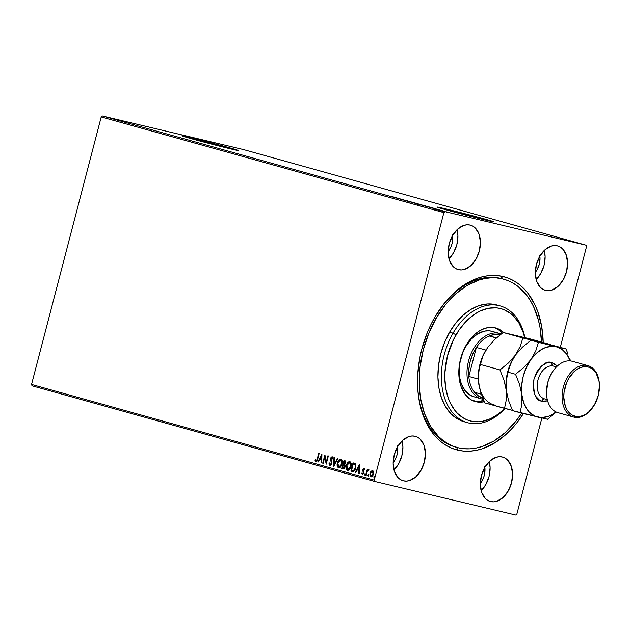 <?xml version="1.0" encoding="UTF-8"?>
<svg xmlns="http://www.w3.org/2000/svg" width="631" height="631" viewBox="0 0 631 631"><rect width="100%" height="100%" fill="white"/><g stroke="black" fill="none" stroke-linecap="round" stroke-linejoin="round"><path stroke-width="0.95" d="M543.212 343.004L541.706 326.7L537.841 311.809L535.064 305.073L527.966 293.344L523.714 288.462L519.045 284.305L513.997 280.905L508.633 278.303L502.994 276.512L497.133 275.566L491.115 275.455L484.994 276.197L478.826 277.782L466.593 283.39L460.654 287.365L454.896 292.074L444.177 303.487L434.846 317.212L430.815 324.768L427.266 332.703L421.729 349.369L419.796 357.943L417.69 375.169L417.998 391.946L419.047 399.951L422.92 414.843L425.688 421.579L432.787 433.308L437.038 438.19L441.716 442.355L446.756 445.754L452.127 448.357L457.767 450.14L456.655 447.347L457.767 450.14A89.728 60.261 -74.4 0 1 417.58 385.139A89.728 60.261 -74.4 0 1 437.953 312.14A89.728 60.261 -74.4 0 1 502.994 276.512L500.651 278.374A87.307 58.636 105.6 0 0 437.662 312.597A87.307 58.636 -74.4 0 1 500.651 278.374A87.307 58.636 -74.4 0 1 502.118 278.76L503.798 279.225M417.564 384.602A87.307 58.636 105.6 0 0 456.039 447.166A87.307 58.636 -74.4 0 1 455.172 446.929A87.307 58.636 -74.4 0 1 417.564 384.602M196.012 139.475L195.886 139.956L196.012 139.475L205.493 141.825L228.982 148.324L196.012 139.475L191.027 138.434L194.94 139.696L191.051 138.457L196.012 139.475M451.275 210.73L451.157 211.211L451.275 210.73L460.756 213.081L484.245 219.58L451.275 210.73L446.298 209.697L450.203 210.951L446.314 209.721L451.275 210.73M492.787 221.678A29.105 0.56 14.6 0 0 472.619 215.991A29.105 0.56 14.6 0 0 444.5 208.837L444.563 208.609A29.105 0.56 -165.4 0 1 475.6 216.536A29.105 0.56 -165.4 0 1 493.489 221.741A29.105 0.56 -165.4 0 1 486.099 220.203L492.685 221.386L474.954 216.37L437.196 207.102L486.099 220.203A29.105 0.56 -165.4 0 1 455.061 212.268A29.105 0.56 -165.4 0 1 437.173 207.071A29.105 0.56 -165.4 0 1 444.563 208.609L444.5 208.837A29.105 0.56 14.6 0 0 437.811 207.362M237.524 150.423A29.105 0.56 14.6 0 0 217.348 144.736A29.105 0.56 14.6 0 0 189.237 137.582L189.3 137.345A29.105 0.56 -165.4 0 1 220.337 145.28A29.105 0.56 -165.4 0 1 238.226 150.478A29.105 0.56 -165.4 0 1 230.836 148.94L237.422 150.131L219.691 145.106L181.933 135.846L230.836 148.94A29.105 0.56 -165.4 0 1 199.798 141.005A29.105 0.56 -165.4 0 1 181.902 135.807A29.105 0.56 -165.4 0 1 189.3 137.345L189.237 137.582A29.105 0.56 14.6 0 0 182.548 136.099M545.665 290.41A23.039 15.475 -74.4 0 1 545.279 290.307A23.039 15.475 -74.4 0 1 536.484 264.247A23.039 15.475 -74.4 0 1 557.276 245.83L554.223 245.554L551.068 246.153L544.924 249.821L539.781 256.273L536.413 264.531L535.333 273.333L536.713 281.347L540.341 287.342L542.834 289.282L545.665 290.41L548.71 290.678L551.865 290.079L558.009 286.411L563.16 279.959L566.528 271.701L567.6 262.898L566.22 254.892L562.6 248.898L560.099 246.958L557.276 245.83A23.039 15.475 -74.4 0 1 557.662 245.924A23.039 15.475 -74.4 0 1 566.449 271.993A23.039 15.475 -74.4 0 1 545.665 290.41L544.892 290.189L545.665 290.41M403.477 480.83A23.039 15.475 -74.4 0 1 403.091 480.727A23.039 15.475 -74.4 0 1 394.304 454.667A23.039 15.475 -74.4 0 1 415.088 436.25L412.043 435.982L408.888 436.573L402.744 440.241L397.593 446.701L394.225 454.951L393.152 463.761L394.533 471.767L398.161 477.762L400.653 479.702L403.477 480.83L406.53 481.098L409.685 480.507L415.829 476.831L420.972 470.379L424.34 462.121L425.42 453.318L424.04 445.312L420.412 439.318L417.919 437.378L415.088 436.25A23.039 15.475 -74.4 0 1 415.482 436.352A23.039 15.475 -74.4 0 1 424.269 462.413A23.039 15.475 -74.4 0 1 403.477 480.83L402.704 480.617L403.477 480.83M490.658 501.574A23.039 15.475 -74.4 0 1 490.271 501.479A23.039 15.475 -74.4 0 1 481.485 475.411A23.039 15.475 -74.4 0 1 502.268 456.994L499.224 456.726L496.069 457.325L489.924 460.993L484.774 467.445L481.406 475.703L480.333 484.505L481.713 492.511L485.334 498.506L487.834 500.446L490.658 501.574L493.71 501.85L496.865 501.251L503.002 497.583L508.152 491.131L511.52 482.873L512.601 474.07L511.22 466.057L507.592 460.062L505.092 458.122L502.268 456.994A23.039 15.475 -74.4 0 1 502.655 457.096A23.039 15.475 -74.4 0 1 511.441 483.157A23.039 15.475 -74.4 0 1 490.658 501.574L489.885 501.361L490.658 501.574M458.485 269.658A23.039 15.475 -74.4 0 1 458.098 269.555A23.039 15.475 -74.4 0 1 449.311 243.495A23.039 15.475 -74.4 0 1 470.095 225.078L467.05 224.81L463.895 225.401L457.751 229.069L452.601 235.529L449.233 243.787L448.16 252.589L449.54 260.595L453.161 266.59L455.661 268.53L458.485 269.658L461.537 269.926L464.692 269.334L470.836 265.667L475.979 259.207L479.347 250.949L480.428 242.146L479.047 234.14L475.419 228.146L472.927 226.206L470.095 225.078A23.039 15.475 -74.4 0 1 470.481 225.18A23.039 15.475 -74.4 0 1 479.268 251.241A23.039 15.475 -74.4 0 1 458.485 269.658L457.712 269.445L458.485 269.658M101.22 116.956L443.885 212.608L374.215 480.096L31.55 384.437L101.22 116.956L102.325 115.97L243.392 149.547L586.057 245.199L444.981 211.63L102.325 115.97L243.392 149.547L586.057 245.199L586.538 246.563L560.296 347.318L586.538 246.563L586.057 245.199L444.981 211.63L443.885 212.608L444.981 211.63L102.325 115.97L101.22 116.956L31.55 384.437L374.215 480.096L443.885 212.608L101.22 116.956M371.312 476.862L370.089 473.226L370.989 476.791L373.505 474.181L373.607 471.917L372.613 470.576L370.76 471.657L369.908 474.315L370.618 476.61L371.399 476.831L372.558 476.097L373.505 474.181L373.544 471.68L372.613 470.576L371.091 471.223L372.929 470.655M365.735 475.214L366.201 475.34L367.337 471.286L368.693 469.503L367.534 470.221L367.763 469.338L367.297 469.212L365.735 475.214L367.613 469.298L365.735 475.214L366.201 475.34L367.337 471.286L368.906 469.764L367.534 470.221L367.763 469.338L367.297 469.212L365.735 475.214M364.103 468.202L363.282 468.541L362.746 469.772L363.235 473.163L362.541 473.636L362.06 472.832L361.65 473.313L362.399 474.394L363.74 473.234L363.243 469.772L363.827 468.936L364.371 469.748L364.544 468.628L364.079 468.194L362.801 469.527L363.361 472.832L362.541 473.636L362.06 472.832L361.65 473.313L362.399 474.394L363.835 472.935L363.275 469.63L363.937 468.951L364.371 469.748L364.773 469.306L364.103 468.202M352.311 471.46C354.007 471.617 355.127 470.497 355.679 468.107L355.324 463.809L353.044 462.854L350.907 471.073L352.855 471.554L353.967 471.207L355.19 469.511L355.908 466.956L355.474 463.998L353.044 462.854L350.907 471.073L352.445 471.499M343.106 468.896L345.141 466.964L344.739 464.597L345.756 463.004L344.889 460.583L344.037 460.346L341.899 468.557L343.761 468.88L344.841 467.776L345.267 465.915L344.739 464.597L345.843 462.602L345.662 461.087L344.037 460.346L341.899 468.557L344.352 460.433L341.899 468.557L343.161 468.904M333.744 466.277L337.9 458.634L337.396 458.492L334.296 464.306L334.446 457.664L333.941 457.522L333.823 466.301L337.9 458.634L337.396 458.492L334.296 464.306L334.446 457.664L333.941 457.522L333.744 466.277M323.182 463.328L324.776 457.223L326.211 464.179L328.349 455.961L327.883 455.834L326.29 461.955L324.855 454.99L322.717 463.201L323.182 463.328L322.717 463.201L323.182 463.328L324.776 457.223L326.211 464.179L328.349 455.961L327.883 455.834L326.29 461.955L324.855 454.99L322.717 463.201L325.052 455.527L323.182 463.32M317.298 458.737L316.573 460.512L315.95 460.598L315.39 459.683L314.987 460.251L315.886 461.521L317.148 460.74L319.183 453.405L318.718 453.279L317.614 458.816L319.034 453.366L317.614 458.816L316.099 460.677L315.39 459.683L314.987 460.251L315.886 461.521L317.74 458.95L319.183 453.405L318.718 453.279L317.298 458.737M321.905 454.162L317.827 461.837L318.332 461.979L319.641 459.518L321.337 459.991L321.274 462.799L321.786 462.941L321.905 454.162L317.827 461.837L318.332 461.979L319.641 459.518L321.337 459.991L321.274 462.799L321.786 462.941L321.905 454.162M329.847 465.418L330.999 464.929L331.701 463.548L330.959 458.792L331.764 457.617L332.442 458.911L332.931 458.508L332.127 456.797L331.133 457.207L330.478 458.737L331.299 462.562L331.023 463.951L330.029 464.566L329.437 462.933L328.956 463.241L329.847 465.418L331.701 463.548L331.023 458.5L331.898 457.633L332.442 458.911L332.931 458.508L332.127 456.797L330.549 458.406L331.243 463.406L330.029 464.566L329.437 462.933L328.956 463.241L329.847 465.418M340.977 459.258L339.194 460.054L337.68 462.996L337.569 466.199L338.902 467.934C337.459 466.979 337.049 465.331 337.68 462.996L337.364 462.925C336.733 465.26 337.143 466.901 338.587 467.855C340.306 467.76 341.458 466.538 342.034 464.187C342.68 461.821 342.27 460.165 340.803 459.21C339.084 459.336 337.94 460.575 337.364 462.925L337.333 466.435L338.587 467.855L340.267 467.35L341.529 465.615L342.215 461.19L341.316 459.463L339.659 459.376L338.177 460.93L337.68 462.996C338.255 460.646 339.407 459.407 341.119 459.289M349.984 461.774L348.202 462.57L346.687 465.512L346.577 468.707L347.91 470.45C346.466 469.488 346.064 467.847 346.687 465.512L346.372 465.441C345.741 467.768 346.151 469.417 347.594 470.371C349.314 470.276 350.465 469.054 351.041 466.703C351.688 464.337 351.278 462.681 349.811 461.726C348.091 461.853 346.947 463.091 346.372 465.441L346.34 468.951L347.594 470.371L349.274 469.866L350.536 468.131L351.222 463.706L350.323 461.979L348.667 461.884L347.184 463.446L346.687 465.512C347.271 463.162 348.415 461.924 350.126 461.805M359.331 464.613L355.253 472.288L355.758 472.422L357.067 469.969L358.771 470.442L358.708 473.25L359.213 473.392L359.331 464.613L355.253 472.288L355.758 472.422L357.067 469.969L358.771 470.442L358.708 473.25L359.213 473.392L359.331 464.613M364.939 475.088L364.41 474.22L364.623 475.009L365.191 474.433L364.978 473.644L364.387 474.338L364.805 474.993L365.215 473.96L364.45 474.102L365.294 473.715M368.512 476.082L367.983 475.214L368.196 476.011L368.764 475.435L368.551 474.638L367.944 475.458L368.378 475.995L368.701 474.749L368.023 475.096L368.867 474.717M374.333 477.714L373.812 476.839L374.017 477.635L374.585 477.06L374.372 476.263L373.781 476.965L374.207 477.62L374.53 476.381L373.844 476.728L374.696 476.342M355.245 468.928L354.038 470.568L352.406 470.576L353.707 470.71L355.245 468.928M516.868 514.044L541.871 418.061L516.868 514.044L515.772 515.03L374.696 481.453L515.772 515.03L516.868 514.044M372.732 470.616L371.414 471.294L370.405 473.297L371.091 471.223L370.089 473.226L370.389 475.853L371.209 476.831M32.039 385.801L374.696 481.453L374.215 480.096L374.696 481.453L32.039 385.801L31.55 384.437L32.039 385.801M444.965 211.409L442.11 210.73L444.965 211.409M437.48 209.468L443.104 210.872L437.48 209.468M438.379 209.547L433.647 208.388L438.703 209.658M424.056 205.722L430.539 207.331L424.056 205.722M413.644 202.811L420.735 204.578L413.644 202.811M405.488 200.532L413.053 202.417L405.488 200.532M394.927 197.59L403.501 199.751L394.927 197.59M390.187 196.186L394.343 197.195L390.187 196.186M397.057 197.953L389.572 196.091L397.057 197.953M401.505 199.428L407.776 200.95L401.355 199.341M410.805 201.904L416.846 203.513L410.245 201.873M419.812 204.42L425.854 206.029L419.252 204.381M434.491 208.404L426.998 206.542L434.491 208.404M539.86 256.147A15.759 10.585 -74.4 0 1 535.333 272.347L536.973 269.942L539.276 264.286L540.01 258.268L539.742 255.405M397.672 446.567A15.759 10.585 -74.4 0 1 393.152 462.768L396.118 457.641L397.088 454.706L397.664 451.686L397.562 445.825M484.853 467.311A15.759 10.585 -74.4 0 1 480.325 483.512L483.299 478.385L484.269 475.458L484.845 472.438L484.742 466.569M452.679 235.395A15.759 10.585 -74.4 0 1 448.152 251.595L451.126 246.469L452.096 243.542L452.672 240.521L452.569 234.653M457.767 450.14L463.619 451.094L469.638 451.197L475.758 450.455L481.926 448.878L494.16 443.27L505.857 434.585L511.362 429.19L516.576 423.164L523.407 413.565A89.728 60.261 -74.4 0 1 457.767 450.14M448.98 258.781A23.039 15.475 105.6 0 0 457.104 229.676L457.925 235.868L456.852 244.67L453.484 252.928L448.98 258.781M481.153 490.705A23.039 15.475 105.6 0 0 489.277 461.592L490.098 467.784L489.025 476.586L485.657 484.845L481.153 490.705M393.973 469.953A23.039 15.475 105.6 0 0 402.097 440.84L402.917 447.04L401.844 455.842L398.476 464.1L393.973 469.953M536.161 279.533A23.039 15.475 105.6 0 0 544.285 250.42L545.105 256.62L544.032 265.422L540.664 273.68L536.161 279.533M237.359 150.367L185.924 136.809M492.622 221.623L441.195 208.072M387.04 195.365L387.544 195.531M395.755 197.645L393.239 197.046L395.755 197.645M416.034 203.277L415.49 203.214M415.498 203.119L410.797 201.999L415.024 203.079M418.314 204.026L417.856 203.923M419.087 204.129L417.304 203.726L419.087 204.129M416.744 203.568L414.67 203.095L416.744 203.568M424.497 205.73L425.049 205.761M424.505 205.635L419.804 204.515L424.032 205.596M419.804 204.539L420.278 204.554M429.585 207.063L423.677 205.611L429.585 207.063L429.656 207.599M433.189 208.096L430.673 207.473L433.189 208.096M433.686 208.388L434.096 208.522M435.95 208.94L435.934 209.476M447.474 212.111L446.89 211.921M443.191 211.046L442.694 210.928M446.022 211.764L446.811 211.937L446.693 212.402M410.797 201.999L411.27 202.038M443.065 210.967L443.538 211.07M446.393 211.803L446.811 211.937M563.507 249.355L563.191 249.813M316.202 461.592L314.987 460.251L315.539 459.999L316.115 461.569M316.415 460.748L317.614 458.816L316.415 460.748M321.786 462.925L321.274 462.799L321.66 460.07L319.641 459.518L321.66 460.07L321.786 462.925M318.339 461.963L317.827 461.837L321.968 454.714L318.339 461.963M321.676 459.171L321.424 456.158L321.676 459.171L321.739 456.229L321.36 459.092L320.059 458.729L321.424 456.158L320.059 458.729L321.676 459.171M326.606 462.034L328.199 455.921L326.606 462.034M326.33 463.73L324.776 457.223L326.33 463.73M330.163 465.497L328.956 463.241L329.453 463.201L329.445 464.653L330.163 465.497M332.3 456.844L330.865 458.485L331.63 463.059L331.101 464.369L330.352 464.645L331.559 463.485L331.614 462.633L330.463 459.723L330.549 458.406L332.442 456.868M332.758 458.989L331.898 457.633L332.734 458.792M334.075 465.828L334.256 457.617L334.075 465.828M334.611 464.384L337.703 458.579L334.611 464.384M340.866 460.125L341.773 462.846L340.346 466.427L338.879 467.035L341.884 464.132L338.792 467.011L337.83 463.051L340.921 460.141L341.884 464.132L340.835 460.117L341.939 461.348L341.474 465.284L340.464 466.688L339.218 467.114M339.107 467.09L337.83 465.962L337.759 463.351L338.863 460.898L340.598 460.062M343.288 468.928L342.215 468.628L343.288 468.928M343.927 464.929L344.786 465.37L345.078 466.427L343.903 468.139L342.586 467.839L343.374 464.787L344.644 465.236L343.927 464.929M343.311 468.036L344.999 466.908L343.832 468.021L342.586 467.839L343.374 464.787L344.329 465.157L344.999 466.908L344.329 465.157L344.676 466.83L343.114 467.989M343.99 464.053L345.607 462.965L344.763 461.45L345.291 462.894L343.595 463.951L344.597 461.387L345.685 462.484L345.346 463.604L344.368 464.14M344.061 464.061L343.595 463.951L344.281 461.316L345.37 462.413L345.031 463.525L344.053 464.061M347.894 469.551L350.891 466.64L347.799 469.527L346.837 465.568L349.613 462.578L350.891 466.64L349.929 462.649L350.986 464.014L350.891 466.64L349.677 469.014L348.225 469.63M348.115 469.598L346.845 468.478L346.837 465.568L348.083 463.17L349.842 462.633M351.222 471.144L353.36 462.949L351.222 471.144M352.508 470.6L351.593 470.355L353.289 463.832L355.324 464.739L355.75 466.711L355.529 468.052L355.198 464.597L353.289 463.832L355.198 464.597L355.529 468.052L353.707 470.71L351.593 470.355L353.289 463.832L355.008 464.661L355.434 466.632L354.551 469.614L352.729 470.639M359.213 473.376L358.708 473.25L359.086 470.521L357.067 469.969L359.086 470.521L359.213 473.376M355.766 472.414L355.253 472.288L359.402 465.165L355.766 472.414M359.11 469.622L358.858 466.609L359.11 469.622L359.173 466.68L358.794 469.543L357.485 469.18L358.858 466.609L357.485 469.18L359.11 469.622M364.686 469.819L363.937 468.951L364.623 469.574M362.715 474.465L361.65 473.313L362.155 473.171L362.62 474.433M364.316 468.257L363.117 469.606L363.724 472.603L362.857 473.715L363.716 472.303L362.801 469.527L364.418 468.281M365.207 473.707L364.86 475.048M368.772 469.519L367.857 470.3L368.922 469.535M368.78 474.709L368.433 476.042M373.355 474.126L372.661 475.577L371.186 476.05L373.355 474.126L372.732 471.389L373.457 472.501L373.355 474.126M372.424 471.373L373.055 472.051L373.039 474.055L371.186 476.05L370.555 473.36L372.416 471.318L373.039 474.055L372.345 475.506L371.336 476.082M371.501 476.129L370.531 475.34L370.507 473.558L371.375 471.751L372.558 471.373M374.601 476.334L374.254 477.667M349.819 462.657L350.726 464.179L350.497 466.861L349.361 468.936L347.799 469.527M502.986 279.005A87.307 58.636 105.6 0 0 500.651 278.374L502.994 276.512A89.728 60.261 -74.4 0 1 543.204 342.546M453.05 333.176L456.008 334.903A58.202 39.09 -74.4 0 1 524.645 337.53L522.823 331.322L518.879 322.954L513.65 316.186L510.621 313.497L503.861 309.608L500.202 308.456L496.4 307.849L488.528 308.267L480.538 310.862L476.594 312.944L469.007 318.584L465.433 322.086L458.903 330.289L453.397 339.809L447.513 355.774L444.902 372.511L444.808 378.008L445.794 388.578L448.31 398.232L450.116 402.602L454.722 410.205L457.483 413.368L463.793 418.258L467.279 419.946L470.931 421.098L478.637 421.768L482.612 421.287L490.602 418.692L498.395 414.023L504.761 408.446A58.202 39.09 -74.4 0 1 453.121 407.965A58.202 39.09 -74.4 0 1 456.008 334.903L453.05 333.176A60.623 40.715 -74.4 0 1 500.138 305.901A60.623 40.715 -74.4 0 1 524.913 337.601A60.623 40.715 105.6 0 0 494.396 304.939A60.623 40.715 105.6 0 0 453.05 333.176L449.587 332.214L453.05 333.176A60.623 40.715 105.6 0 0 450.463 409.913A60.623 40.715 105.6 0 0 505.037 408.517A60.623 40.715 -74.4 0 1 467.539 422.691A60.623 40.715 -74.4 0 1 453.05 333.176M481.634 398.926A33.948 22.803 -74.4 0 1 468.683 360.522A33.948 22.803 -74.4 0 1 499.318 333.381L491.525 331.204L499.318 333.381A33.948 22.803 -74.4 0 1 499.886 333.523A33.948 22.803 -74.4 0 1 501.243 333.973A33.948 22.803 105.6 0 0 499.318 333.381A33.948 22.803 105.6 0 0 468.573 360.948A33.948 22.803 105.6 0 0 482.202 399.076A33.948 22.803 105.6 0 0 483.283 399.289A33.948 22.803 -74.4 0 1 482.202 399.076L482.952 398.484L482.202 399.076A33.948 22.803 -74.4 0 1 481.634 398.926L473.826 396.749A33.948 22.803 -74.4 0 1 465.733 346.624L471.231 339.147L477.738 333.815L484.695 331.086L489.293 330.841L492.125 331.354M503.712 332.608A38.191 25.65 -74.4 0 0 495.84 327.986A38.191 25.65 -74.4 0 0 466.175 345.173L461.655 355.277L459.202 366.193L459.021 376.991L461.119 386.732L465.323 394.588L471.278 399.873L478.456 402.136L484.324 401.718A38.191 25.65 -74.4 0 1 475.301 401.568A38.191 25.65 -74.4 0 1 466.175 345.173L470.142 339.328L474.701 334.462L479.678 330.762L484.884 328.372L490.113 327.371L495.169 327.82L499.862 329.682L503.995 332.892M474.015 401.15A38.191 25.65 105.6 0 0 483.764 400.425L478.424 401.458L473.368 401.016M436.037 318.521A87.307 58.636 -74.4 0 1 503.853 279.241A87.307 58.636 -74.4 0 1 541.477 342.065L540.033 327.623L538.424 320.169L533.558 306.587L530.34 300.585L526.64 295.19L517.956 286.403L513.042 283.106L507.821 280.574L502.331 278.847L496.629 277.932L490.768 277.837L484.813 278.563L478.811 280.109L466.916 285.583L455.535 294.038L450.179 299.291L445.107 305.167L436.037 318.521L434.365 318.056L436.037 318.521A87.307 58.636 -74.4 0 0 456.907 447.418A87.307 58.636 -74.4 0 0 521.656 413.131L515.645 421.492L505.218 432.614L493.836 441.077L481.942 446.543L475.94 448.089L469.985 448.822L464.124 448.728L458.429 447.805L452.94 446.078L447.71 443.554L442.804 440.249L438.253 436.21L430.413 426.067L424.489 413.518L420.719 399.037L419.236 383.183L420.112 366.564L423.298 349.826L428.678 333.602L436.037 318.521M500.138 305.901L496.676 304.931A60.623 40.715 105.6 0 0 449.587 332.214A60.623 40.715 105.6 0 0 464.077 421.721L467.539 422.691M496.715 304.947L487.597 303.961L479.292 305.538L471.026 309.34L463.122 315.216L455.89 322.938L449.587 332.214L444.469 342.688L440.738 353.952L438.521 365.578L437.922 377.117L438.947 388.12L441.566 398.177L445.675 406.9L451.126 413.944L457.696 419.039L464.116 421.729M494.98 327.852L499.413 330.399L502.323 333.152A38.191 25.65 105.6 0 0 494.523 327.678M474.433 396.907L470.269 395.251L464.984 390.55L461.237 383.569L459.77 377.937L459.25 368.567L460.046 362.044L462.862 352.492L465.733 346.624A33.948 22.803 -74.4 0 1 492.101 331.354L492.077 331.346M499.878 334.793A32.741 21.99 -74.4 0 1 500.115 334.848L494.601 334.485L489.159 335.976L496.613 337.751L489.159 335.976A32.741 21.99 -74.4 0 1 499.878 334.793L499.318 333.381L499.878 334.793M482.747 397.98A32.741 21.99 -74.4 0 1 474.488 392.293L478.566 396.047L483.378 398.145M468.825 376.455L476.381 347.429L472.777 354.054L470.229 361.374L468.888 368.985L468.825 376.455A32.741 21.99 -74.4 0 1 476.381 347.429A32.741 21.99 -74.4 0 1 489.159 335.976A32.741 21.99 105.6 0 0 476.381 347.429L485.917 350.087L476.381 347.429L468.825 376.455A32.741 21.99 105.6 0 0 474.488 392.293A32.741 21.99 -74.4 0 1 468.825 376.455L478.298 379.097L468.825 376.455M474.488 392.293L481.343 394.201L474.488 392.293M496.352 337.987L489.159 335.976L496.352 337.987M599.442 385.399A25.461 17.1 -74.4 0 1 593.661 406.112A25.461 17.1 -74.4 0 1 575.204 416.223L574.029 417.154A26.676 17.913 -74.4 0 1 573.579 417.044A26.676 17.913 -74.4 0 1 563.404 386.866A26.676 17.913 -74.4 0 1 587.477 365.538L571.899 361.192L587.477 365.538L588.037 366.95A25.461 17.1 -74.4 0 1 599.442 385.399L599.426 384.863A26.676 17.913 105.6 0 0 587.477 365.538A26.676 17.913 -74.4 0 1 587.926 365.657L572.349 361.303A26.676 17.913 105.6 0 0 571.899 361.192A26.676 17.913 -74.4 0 1 572.79 361.437M593.503 406.348A26.676 17.913 -74.4 0 1 574.029 417.154A26.676 17.913 105.6 0 0 593.361 406.569L593.661 406.112M553.931 366.24A16.974 11.397 105.6 0 0 553.647 366.154A16.974 11.397 105.6 0 0 553.363 366.083A2.91 2.153 103.4 0 1 552.015 362.691L546.659 362.967L541.359 366.138L536.918 371.706L534.007 378.837L533.077 386.432L534.268 393.342L535.616 396.205L539.552 400.196L541.997 401.166L547.605 400.803L544.624 401.403L541.997 401.166A2.91 2.153 103.4 0 1 544.671 398.902A2.91 2.153 -76.6 0 0 541.997 401.166C535.561 400.795 532.903 393.358 534.007 378.837C540.152 365.515 546.154 360.127 552.015 362.691A2.91 2.153 -76.6 0 0 553.363 366.083A16.974 11.397 105.6 0 0 538.077 379.539A16.974 11.397 105.6 0 0 544.364 398.816M587.926 365.657A26.676 17.913 -74.4 0 1 599.426 385.131M553.363 366.083L556.424 366.934L553.363 366.083A16.974 11.397 105.6 0 0 538.046 379.657A16.974 11.397 105.6 0 0 544.521 398.855L547.306 399.636M570.298 361.042L566.835 354.275L562.016 349.393L556.171 346.734L552.993 346.293L546.375 347.247L543.054 348.62L536.673 353.037L524.006 367.313L515.535 374.27L507.994 372.164L510.637 363.645L515.424 355.079L508.428 362.967L499.957 369.924L503.948 380.028L506.259 390.274L506.307 399.841L504.516 408.383L484.86 402.901L480.877 392.797L478.566 382.544L478.266 377.654L479.229 368.575L480.301 364.434L499.957 369.924L503.948 380.028L506.259 390.274L506.204 380.714L509.099 367.912L512.711 359.362L515.424 355.079A36.377 24.428 105.6 0 0 515.424 355.087L522.421 347.192L530.884 340.235L540.601 342.381L522.854 337.995L520.204 346.514L515.424 355.079A36.377 24.428 -74.4 0 1 515.424 355.079L508.428 362.967L499.957 369.924L480.301 364.434L482.952 355.916L487.731 347.35L494.728 339.462L503.199 332.505L522.854 337.995L520.204 346.514L515.424 355.079L522.421 347.192L530.884 340.235L550.429 344.786L530.647 339.044L550.311 344.534L543.883 343.154L503.199 332.505L530.647 339.044L509.73 334.217M494.57 405.047A36.377 24.428 105.6 0 1 478.566 382.544L480.877 392.797L484.86 402.901L512.435 410.371L504.516 408.383L506.307 399.841L506.204 380.714L507.994 372.164L515.535 374.27L519.526 384.374L523.714 402.815L527.177 409.574L529.441 412.28L534.812 416.081L541.019 417.556L547.637 416.61L550.958 415.237L556.014 411.94A36.377 24.428 -74.4 0 1 537.841 417.123A36.377 24.428 -74.4 0 1 521.829 394.627L521.884 404.187L520.094 412.737L547.55 419.268L556.274 412.067L547.55 419.268L512.553 410.631L508.562 400.527L506.259 390.274L508.562 400.527L512.553 410.631L520.094 412.737L521.884 404.187L521.829 394.627A36.377 24.428 -74.4 0 1 531.002 359.425L526.412 367.352L523.233 376.265L521.663 385.573L521.829 394.627L519.526 384.374L515.535 374.27L524.006 367.313L531.002 359.425A36.377 24.428 -74.4 0 1 556.171 346.734A36.377 24.428 -74.4 0 1 570.258 360.916M505.975 386.495A36.377 24.428 -74.4 0 1 514.328 356.681A36.377 24.428 105.6 0 0 514.233 356.83A36.377 24.428 105.6 0 0 505.967 386.424A36.377 24.428 105.6 0 0 505.975 386.495M479.3 386.787L478.266 377.654L479.229 368.575L482.952 355.916L487.731 347.35A36.377 24.428 105.6 0 0 487.731 347.358L494.728 339.462L503.199 332.505L515.929 335.692M486.635 348.951A36.377 24.428 105.6 0 0 486.54 349.101A36.377 24.428 105.6 0 0 478.282 378.695A36.377 24.428 105.6 0 0 478.282 378.766M486.604 349.006L483.149 355.277L479.962 364.19L478.401 373.497L478.282 378.726M553.458 345.543L562.111 348.099L538.432 342.341L535.782 350.868L531.002 359.425L535.782 350.868L538.432 342.341L530.884 340.235L556.171 346.734L565.881 348.88L553.458 345.543M544.482 343.319L548.789 344.376L544.482 343.319M552.015 362.691L554.46 363.661L557.291 366.098L552.015 362.691M568.05 353.92L565.881 348.88L568.05 353.92M570.471 360.94L569.896 359.039L570.471 360.94M558.451 412.808A26.676 17.913 -74.4 0 1 546.509 393.484A26.676 17.913 -74.4 0 1 552.567 371.785A26.676 17.913 -74.4 0 1 571.899 361.192A26.676 17.913 105.6 0 0 547.826 382.52A26.676 17.913 105.6 0 0 558.001 412.69L573.579 417.044M588.037 366.95L584.669 366.65L581.175 367.313L577.704 368.906L574.384 371.367L568.697 378.505L566.543 382.899L564.043 392.514L563.783 397.356L565.313 406.206L567.032 409.874L569.32 412.832L572.08 414.977L575.204 416.223L578.572 416.523L582.058 415.868L585.529 414.275L588.849 411.814L594.536 404.676L598.259 395.55L599.45 385.817L599.024 381.195L596.2 373.307L593.913 370.342L591.16 368.196L588.037 366.95L587.477 365.538A26.676 17.913 105.6 0 0 563.317 387.197A26.676 17.913 105.6 0 0 574.029 417.154L575.204 416.223A25.461 17.1 -74.4 0 1 564.974 387.631A25.461 17.1 -74.4 0 1 588.037 366.95M552.33 372.14L549.238 378.064L547.669 382.796L546.493 392.987M552.567 371.785L552.275 372.235A25.461 17.1 105.6 0 0 546.493 392.947L546.509 393.484M401.766 199.467L401.639 199.94M404.345 200.114L404.219 200.579M407.042 200.768L406.924 201.234M405.039 200.264L404.921 200.729M409.409 201.612L409.282 202.078M416.152 203.324L416.034 203.797M410.142 201.794L410.024 202.267M420.735 204.578L420.609 205.043M419.994 204.389L419.867 204.854M417.84 203.884L417.714 204.357M418.416 204.121L418.29 204.594M425.16 205.84L425.042 206.305M419.15 204.31L419.031 204.783M438.726 209.658L438.608 210.131M438.119 209.5L437.993 209.973M436.636 209.121L436.51 209.595M434.302 208.553L434.175 209.019M435.895 208.932L435.776 209.405M437.393 209.413L437.267 209.878M440.966 210.407L440.84 210.88M442.063 210.73L441.945 211.196M442.749 210.904L442.623 211.377M446.787 212.032L446.669 212.505M456.852 447.403L455.172 446.929M553.647 366.154L556.432 366.934"/></g></svg>
